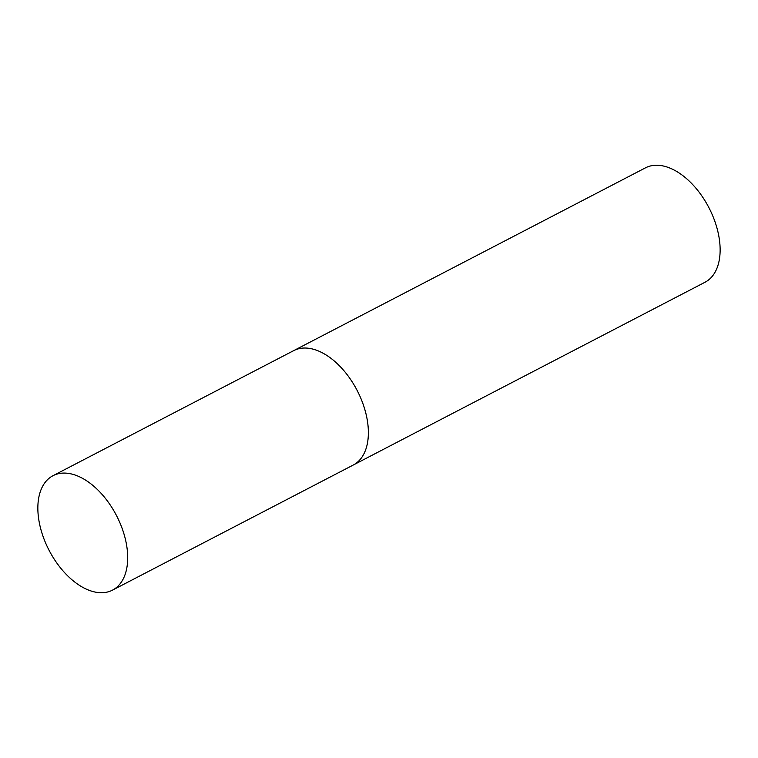 <?xml version="1.0" encoding="UTF-8"?>
<svg xmlns="http://www.w3.org/2000/svg" width="758" height="758" viewBox="0 0 758 758"><rect width="100%" height="100%" fill="white"/><g stroke="black" fill="none" stroke-linecap="round" stroke-linejoin="round"><path stroke-width="1.14" d="M292.209 351.485A64.487 37.919 62.5 0 1 293.716 350.622L645.475 167.84A64.487 37.919 62.5 0 1 708.171 206.271A64.487 37.919 62.5 0 1 706.456 281.426A64.487 37.919 62.5 0 1 704.949 282.279L353.181 465.071A64.487 37.919 -117.5 0 0 355.701 387.764A64.487 37.919 -117.5 0 0 293.716 350.622A64.487 37.919 62.5 0 1 356.412 389.053A64.487 37.919 62.5 0 1 354.697 464.209A64.487 37.919 62.5 0 1 353.181 465.071L112.506 590.131A64.487 37.919 -117.5 0 0 115.027 512.825A64.487 37.919 -117.5 0 0 53.032 475.683A64.487 37.919 -117.5 0 0 50.521 552.989A64.487 37.919 -117.5 0 0 112.506 590.131M293.716 350.622L53.032 475.683"/></g></svg>
